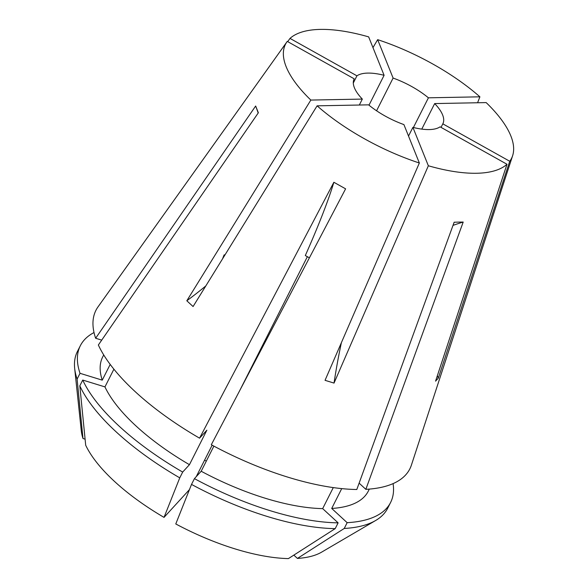 <?xml version="1.0" encoding="UTF-8"?>
<svg xmlns="http://www.w3.org/2000/svg" width="588" height="588" viewBox="0 0 588 588"><rect width="100%" height="100%" fill="white"/><g stroke="black" fill="none" stroke-linecap="round" stroke-linejoin="round"><path stroke-width="0.88" d="M222.565 258.816L224.087 254.935L225.072 254.758M287.694 41.638L290.002 38.404A126.611 49.061 26.8 0 1 320.372 29.4A126.611 49.061 26.8 0 1 368.661 36.89L384.096 75.301A49.708 19.264 26.8 0 0 367.831 73.088A49.708 19.264 26.8 0 0 356.931 75.823L353.3 83.004M384.096 75.301L368.999 105.178M413.423 127.493L428.417 97.814A49.708 19.264 26.8 0 0 393.1 78.064L376.57 110.779M441.037 127.376L442.823 123.847A49.708 19.264 26.8 0 0 442.874 123.745A49.708 19.264 26.8 0 0 434.672 103.576L421.78 129.11M359.334 105.024L362.333 99.085A49.708 19.264 26.8 0 1 354.138 78.917A49.708 19.264 26.8 0 1 354.189 78.814L287.26 41.395A126.611 49.061 26.8 0 0 287.003 41.755A126.611 49.061 26.8 0 0 310.846 100.07L186.815 300.777L193.077 306.539L317.108 105.833A126.611 49.061 26.8 0 0 419.347 163.001L325.046 380.326L334.043 383.089L428.351 165.765L412.908 127.361A49.708 19.264 26.8 0 0 429.181 129.573A49.708 19.264 26.8 0 0 440.081 126.839L507.003 164.258L435.568 381.142L438.31 378.15A270.517 247.923 42.5 0 1 437.369 375.673M287.003 41.755L98.027 306.855A175.841 68.142 26.8 0 0 95.646 338.262L255.655 106.016L258.367 112.756L98.358 345.002A175.841 68.142 26.8 0 0 199.56 438.17L333.866 182.265L345.612 188.836L211.305 444.741A175.841 68.142 26.8 0 0 356.806 489.503L454.156 222.227L458.838 222.095L463.197 222.058L365.839 489.334A175.841 68.142 26.8 0 0 411.387 465.145L512.618 155.724A126.611 49.061 26.8 0 0 486.158 102.591L434.672 103.576M428.351 165.765A126.611 49.061 26.8 0 0 476.633 173.262A126.611 49.061 26.8 0 0 507.003 164.258M204.506 460.316A42.946 16.64 -153.2 0 1 206.351 461.036M438.31 378.15L509.745 161.266L442.823 123.847M372.968 47.613L377.658 39.661L393.1 78.064M186.815 300.777A270.517 147.287 132.6 0 0 205.807 285.937M310.846 100.07L362.333 99.085M317.108 105.833L368.595 104.848A49.708 19.264 26.8 0 0 403.912 124.59L419.347 163.001M341.716 488.613L331.706 508.451L347.155 522.673L344.237 528.458L297.432 558.424A138.819 53.795 26.8 0 0 321.673 552.11L375.673 520.483A173.813 67.355 26.8 0 0 387.683 508.238L390.601 502.461A173.813 67.355 26.8 0 0 393.085 483.608M297.432 558.424L293.838 555.116M191.512 484.416L175.775 523.952A138.819 53.795 26.8 0 0 288.399 558.6L335.204 528.627A173.813 67.355 26.8 0 1 191.512 484.416L194.43 478.639L201.192 471.245L213.885 446.123M189.439 489.613L164.03 517.381L179.759 477.853L182.677 472.076L189.446 464.682L206.873 430.181L199.56 438.17M113.896 369.183L104.951 386.897L82.732 380.061L79.814 385.838L85.701 445.263A138.819 53.795 26.8 0 0 164.03 517.381M307.355 256.699L239.669 390.697M212.143 445.19L196.252 476.647M428.417 97.814L479.904 96.822A126.611 49.061 26.8 0 0 377.658 39.661M479.904 96.822L477.581 102.753M509.745 161.266A126.611 49.061 26.8 0 0 512.618 155.724M365.839 489.334L359.121 483.145M331.706 508.451A148.786 57.653 26.8 0 0 368.272 491.178L369.323 489.091M347.155 522.673A173.813 67.355 26.8 0 0 390.601 502.461M344.237 528.458A173.813 67.355 26.8 0 0 375.673 520.483M101.717 340.129L95.646 338.262M103.716 354.924L102.657 357.012A148.786 57.653 26.8 0 0 102.246 380.149L110.191 364.42M104.951 386.897A148.786 57.653 26.8 0 0 189.446 464.682M94.021 332.543A173.813 67.355 26.8 0 0 80.328 345.729A173.813 67.355 26.8 0 0 80.027 373.314L102.246 380.149M82.732 380.061A173.813 67.355 26.8 0 0 182.677 472.076M80.328 345.729L77.403 351.506A173.813 67.355 26.8 0 0 74.676 368.441A173.813 67.355 26.8 0 0 77.109 379.091L80.027 373.314M79.814 385.838A173.813 67.355 26.8 0 0 179.759 477.853M74.676 368.441L81.269 430.673A138.819 53.795 26.8 0 0 82.989 438.523L77.109 379.091M85.091 439.17L82.989 438.523M201.192 471.245A148.786 57.653 26.8 0 0 322.665 508.62L338.122 522.85L335.204 528.627M333.286 487.592L322.665 508.62M194.43 478.639A173.813 67.355 26.8 0 0 338.122 522.85M290.002 38.404L356.931 75.823M408.52 136.056L412.908 127.361M334.043 383.089A270.517 100.636 107.1 0 1 341.393 342.657M453.01 225.388A338.151 251.554 88.9 0 1 463.197 222.058M333.866 182.265A338.151 33.663 119.2 0 1 305.312 255.552L309.398 257.838M258.191 113.006A338.151 285.217 158.1 0 0 255.655 106.016"/></g></svg>
